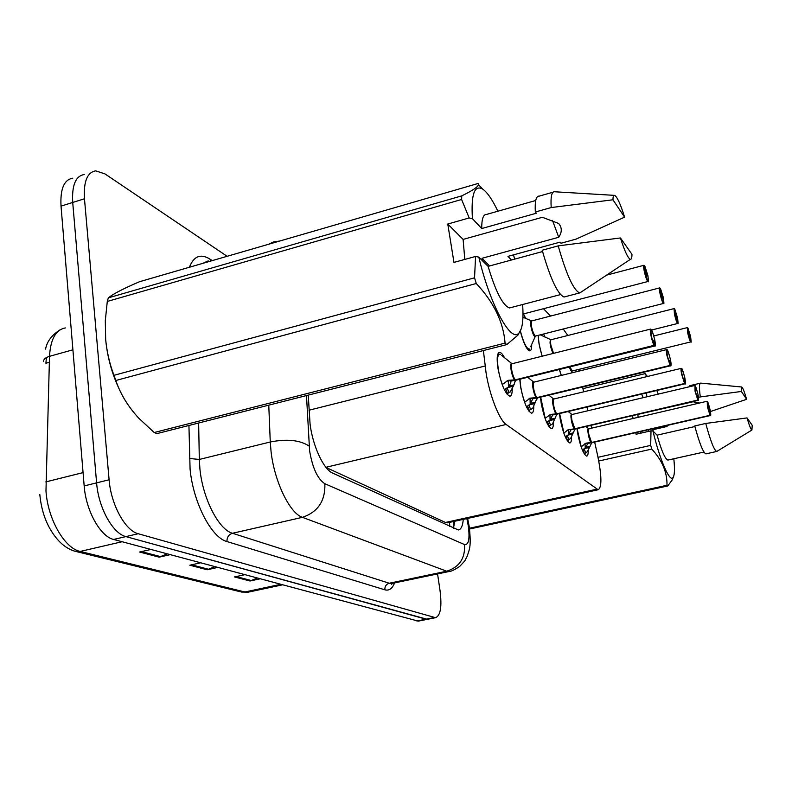 <?xml version="1.0" encoding="UTF-8"?>
<svg xmlns="http://www.w3.org/2000/svg" width="792" height="792" viewBox="0 0 792 792"><rect width="100%" height="100%" fill="white"/><g stroke="black" fill="none" stroke-linecap="round" stroke-linejoin="round"><path stroke-width="1.19" d="M523.512 313.919L525.789 318.592M542.114 356.222L539.045 343.936L538.134 335.382M543.599 333.996L545.193 337.491M533.749 406.048C533.788 410.642 533.075 413.018 531.59 413.177C527.462 411.117 523.809 402.455 520.651 387.179L519.76 379.259M553.43 421.968C553.489 426.314 552.856 428.561 551.509 428.71C547.737 426.789 544.342 418.562 541.312 404.009L540.451 397.198M571.517 436.57C571.606 440.698 571.042 442.837 569.814 442.985C566.359 441.184 563.171 433.343 560.271 419.453L559.459 413.582M588.199 450.014C588.308 453.945 587.803 455.984 586.684 456.133C583.506 454.44 580.516 446.955 577.714 433.67L576.982 428.611M512.256 388.615C512.285 393.505 511.474 396.03 509.82 396.198C505.276 393.98 501.346 384.833 498.039 368.755C496.505 358.449 497.029 352.985 499.613 352.351C501.009 352.43 502.633 354.202 504.484 357.677M483.387 350.549L486.1 373.062C489.614 395.317 499.396 420.156 506.137 424.472L598.128 489.763C601.94 487.516 601.811 476.279 597.742 456.053L594.673 442.094M326.066 467.478L445.47 522.453L448.213 522.68M567.854 335.481L563.201 328.997M550.598 316.048L543.47 308.732M591.604 428.135L590.99 425.344M587.793 410.781L586.971 407.058M583.625 391.842L582.566 387.021M579.061 371.082L578.704 369.438M531.689 344.391C531.759 348.619 531.115 350.787 529.769 350.896C526.69 349.777 523.532 343.203 520.294 331.165M561.231 375.448L559.34 369.498M418.78 621.037L426.918 619.413L125.898 536.6C112.801 533.63 98.406 507.662 96.604 482.863L72.716 202.465C71.765 185.279 75.606 175.972 84.229 174.537C75.606 175.972 71.765 185.279 72.716 202.465L96.604 482.863C98.406 507.662 112.801 533.63 125.898 536.6L427.383 619.324M257.271 578.091L249.985 581.001L260.023 578.833M244.688 574.705L234.481 576.932L249.985 581.001M167.191 553.865L159.162 557.162L170.181 554.667M150.856 549.47L139.62 552.034L159.162 557.162M214.8 566.666L207.167 569.765L217.671 567.438M200.515 562.825L189.823 565.211L207.167 569.765M65.36 327.938C55.787 329.7 50.51 339.164 49.51 356.331C45.451 357.558 43.481 359.32 43.6 361.607L43.639 360.687M72.913 349.807L49.51 356.331L45.976 490.892C47.728 519.057 64.607 548.361 80.18 551.44L74.785 551.202C67.775 549.064 61.509 544.549 56.004 537.659C46.857 526.205 41.461 511.82 39.808 494.485M418.305 621.136L113.622 539.451C100.376 536.54 85.912 510.672 84.17 485.932L61.024 206.118C60.133 188.971 64.053 179.655 72.785 178.18M46.401 357.568L45.906 363.241L49.332 362.291M308.246 395.119L310.068 424.027C312.672 445.846 323.651 469.507 332.551 473.042L458.32 529.967C461.053 529.531 462.696 525.997 463.261 519.384M437.56 573.923L440.025 590.486C442.045 606.603 440.55 615.671 435.56 617.691L138.234 533.729C125.294 530.709 110.979 504.633 109.098 479.784L84.467 198.782C83.467 181.566 87.229 172.26 95.743 170.864L104.999 173.913L226.185 255.667M454.865 521.225L453.43 528.234M502.197 384.595L508.187 380.318L515.255 379.863L506.533 381.2M654.944 345.866L515.463 380.031L513.988 384.833L510.216 392.01M654.41 345.787L654.638 345.441C655.519 346.064 655.548 344.144 654.727 339.659C651.559 328.086 650.4 326.611 651.232 335.234C652.252 340.006 653.341 343.342 654.479 345.253L515.364 379.833C512.642 377.626 509.82 363.241 512.186 363.706C511.236 363.954 511.058 366.013 511.652 369.874C512.582 374.695 513.82 378.012 515.364 379.833L515.255 379.863M654.479 345.253L653.519 340.213M502.366 384.466C496.94 370.775 495.841 351.391 500.564 354.519L497.732 354.4M508.375 381.061L508.405 387.387L507.098 387.724L508.89 392.347L507.118 394.317M504.613 390.238L507.098 387.724M650.539 329.096L512.186 363.706C511.295 363.498 511.117 365.548 511.652 369.874M510.216 392.02L508.89 392.347M513.325 386.189L508.405 387.397L510.791 382.724L510.959 380.922M515.463 380.031L510.8 381.18M653.558 340.204L654.638 345.441M644.51 265.587L644.678 265.775C643.787 264.924 643.738 266.637 644.52 270.904C647.599 282.17 648.737 283.793 647.945 275.774L644.827 265.993L645.46 270.884M645.747 270.815L646.906 276.071L645.47 270.795M645.698 270.735L644.678 265.775L643.975 265.28C643.431 265.399 643.5 267.27 644.193 270.894C645.539 276.933 646.797 280.497 647.945 281.566C647.826 279.17 649.024 286.575 647.945 275.784L644.678 265.825M520.047 379.18C520.255 386.288 521.819 393.951 524.74 402.148L530.264 398.138L536.887 397.614L528.779 398.921M670.705 365.676L537.174 397.742L532.669 408.415L529.195 410.345L528.967 411.197M670.26 365.587L670.477 365.26C671.269 365.805 671.269 363.924 670.468 359.618C667.468 348.599 666.409 347.262 667.29 355.598L670.111 365.409L536.996 397.584C534.491 395.564 531.759 381.714 533.937 382.14C533.066 382.387 532.927 384.387 533.511 388.13C534.422 392.743 535.58 395.901 536.996 397.584L536.887 397.614M670.339 365.082L669.398 360.261M530.086 398.802L530.165 404.663L528.908 404.979L530.591 409.375M526.729 407.385L528.908 404.979M666.567 349.628L533.937 382.14C533.115 381.942 532.976 383.942 533.511 388.13M534.887 403.534L530.165 404.672L532.749 398.614M537.085 397.772L532.61 398.851M669.428 360.251L670.477 365.26M545.064 418.404L550.45 414.424L556.677 413.85L549.103 415.117M685.1 383.744L556.944 413.968L552.46 424.047L549.133 425.888L548.955 426.64M684.714 383.655L684.922 383.338C685.644 383.813 685.615 381.982 684.832 377.843C681.981 367.33 681.011 366.102 681.932 374.161L684.585 383.496L556.776 413.83C554.469 411.969 551.826 398.604 553.826 399.01C553.024 399.257 552.915 401.197 553.499 404.831C554.38 409.256 555.469 412.256 556.776 413.83L556.677 413.85M684.803 383.18L683.882 378.546M554.618 419.413L548.866 420.77L550.45 424.957M546.955 423.047L548.866 420.77M681.189 368.369L553.826 399.01C553.063 398.812 552.964 400.752 553.499 404.831M549.965 415.028L550.074 420.473L552.677 414.8M556.855 413.998L552.549 415.018M683.922 378.536L684.922 383.338M558.142 413.503L557.449 414.058M574.279 428.809L567.745 429.977L574.279 428.809C571.923 426.145 569.646 412.988 571.784 414.434L571.903 414.503M698.287 400.287L575.091 428.868L570.636 438.412L567.319 440.807M697.96 400.207L698.168 399.911C698.821 400.316 698.772 398.524 697.999 394.545C695.287 384.486 694.396 383.358 695.336 391.169L697.841 400.059L574.933 428.739C572.804 427.017 570.24 414.117 572.081 414.493C571.349 414.741 571.27 416.632 571.844 420.146L574.834 428.759M698.049 399.762L697.158 395.297M568.23 429.927L568.369 434.996L567.211 435.283L568.706 439.273M565.508 437.392L567.211 435.283M694.584 385.526L572.081 414.493C571.388 414.305 571.309 416.186 571.854 420.146M572.755 433.996L568.369 434.996L570.973 429.66M575.002 428.898L570.864 429.858M563.845 433.214L567.755 429.977M697.188 395.287L698.168 399.911M581.14 446.856L586.021 443.134L591.574 442.49L584.912 443.678M710.424 415.503L591.812 442.589L587.397 451.658L584.239 453.846M710.147 415.424L710.335 415.137C710.939 415.483 710.86 413.741 710.117 409.909C707.523 400.277 706.702 399.237 707.662 406.801L710.038 415.285L591.664 442.471C588.902 436.927 587.991 432.363 588.911 428.769C588.228 429.017 588.179 430.848 588.753 434.263L591.574 442.49M710.226 414.998L708.335 405.989L710.335 415.137M589.466 447.44L584.12 448.658L585.526 452.48M582.595 450.599L584.12 448.658M706.9 401.316L588.911 428.769C588.258 428.581 588.208 430.412 588.753 434.263M585.07 443.659L585.238 448.391L587.842 443.352M591.723 442.619L587.733 443.54M660.172 288.159L660.34 288.337C659.538 287.595 659.518 289.268 660.29 293.377C663.211 304.108 664.25 305.593 663.419 297.822L660.478 288.536L661.122 293.238M659.578 287.922L531.788 320.908C531.006 321.107 530.888 322.938 531.432 326.383C532.343 330.957 533.501 334.095 534.897 335.788L535.62 336.026L535.224 336.362C533.056 338.075 528.482 319.077 531.491 320.879L522.948 317.236M661.379 293.169L662.488 298.208L661.132 293.149M528.096 349.935L528.878 349.708M531.432 326.383C532.778 332.046 533.927 335.184 534.897 335.788L535.432 336.075L534.897 335.788C532.046 330.818 530.878 325.938 531.402 321.146M661.33 293.099L660.34 288.337M663.656 303.366L663.478 303.455C663.349 301.039 664.538 308.454 663.419 297.832L660.35 288.377M553.024 353.489C550.093 346.342 549.341 341.738 550.787 339.679L540.273 334.838M674.507 308.821L674.685 308.999C673.952 308.335 673.962 309.979 674.715 313.929C677.497 324.195 678.447 325.562 677.586 318.018L674.814 309.177L675.467 313.691M674.002 308.623L551.103 339.728C550.371 339.926 550.282 341.708 550.836 345.065L553.568 353.351C551.133 348.064 550.192 343.589 550.767 339.936M675.695 313.632L676.754 318.473L675.477 313.622M550.836 345.065L553.568 353.351M675.645 313.573L674.101 308.593L674.418 313.929C675.645 319.394 676.744 322.591 677.695 323.502C677.566 321.126 678.744 328.403 677.586 318.018L674.685 309.028M687.763 327.838L687.872 327.987C687.199 327.403 687.238 329.007 687.971 332.818C690.614 342.649 691.495 343.896 690.604 336.58L687.981 328.155L688.644 332.492M569.864 366.904L572.319 371.002M688.842 332.442L689.862 337.095L688.654 332.422M571.19 373.012L571.953 371.309C571.289 371.527 570.428 370.092 569.369 367.033M688.802 332.392L687.981 328.126L690.614 336.58C691.812 346.579 690.624 339.699 690.763 341.926C689.891 341.075 688.862 338.036 687.684 332.818L687.327 327.611L687.862 327.947M552.479 220.374L558.716 237.273C562.152 232.135 562.122 227.532 558.607 223.453L542.391 217.285L463.112 239.412L447.767 224.027L453.964 262.399L475.566 256.459L478.823 257.113C489.476 303.128 510.157 341.768 518.324 333.63L517.938 335.125L506.771 344.599L505.078 343.114C503.395 322.057 493.802 302.188 476.269 283.506L474.547 277.824L475.566 256.459M489.595 265.954L481.962 258.301L558.716 237.273M481.962 258.301L482.823 261.103M464.795 259.42L463.112 239.412M121.77 394.297C112.979 377.289 107.613 359.152 105.692 339.877L105.623 339.016M506.771 344.599L156.905 433.62L154.212 432.521L505.078 343.114M476.269 283.506L115.83 380.487C120.364 393.961 128.027 406.553 138.828 418.245L154.212 432.521M115.83 380.487L113.959 375.309L474.547 277.824M447.767 224.027L469.171 217.958L461.607 199.485L107.286 301.445L105.306 320.621L105.663 339.491C106.92 352.064 109.682 364.003 113.959 375.309M522.621 304.524C523.73 320.423 522.304 330.125 518.324 333.63M521.314 328.68L517.938 335.125M542.55 251.549L488.09 266.369L478.823 257.113M511.117 307.534L509.563 307.94C502.89 305.712 495.733 291.852 488.09 266.369M565.438 296.644L564.033 297.02C557.608 294.208 550.331 278.616 542.193 250.222L558.212 245.867C566.31 274.359 573.448 290.05 579.605 292.941L564.033 297.02M581.734 291.674L579.605 292.941M620.443 237.956L631.947 254.311C631.966 257.776 631.452 259.449 630.392 259.33C627.947 258.281 624.631 251.153 620.443 237.956L558.212 245.867M107.286 301.445L108.336 297.851L461.785 195.862C472.675 190.506 478.229 186.754 478.457 184.595L478.091 183.477L139.54 281.714C125.146 287.872 115.305 292.832 110.009 296.574L108.336 297.851M461.607 199.485L461.785 195.862M469.171 217.958L472.418 218.681C470.983 194.347 474.418 184.496 482.724 189.13C487.347 192.357 492.406 199.723 497.891 211.216M513.513 254.846L514.652 259.142M472.418 218.681L481.724 228.541L536.332 213.226L535.323 212.008L551.192 207.554L612.958 199.782C613.008 196.545 613.562 195.07 614.632 195.367C617.206 196.871 620.522 204.138 624.601 217.156L576.051 239.125L560.983 243.233L560.083 242.134L507.979 256.351L511.434 260.014M481.724 228.541C481.675 219.018 483.268 214.315 486.516 214.434L535.729 200.505M535.323 212.008C534.778 201.158 536.055 195.871 539.174 196.139L553.073 192.189M551.192 207.554C550.539 196.703 551.697 191.426 554.667 191.743M624.601 217.156L612.958 199.782M699.475 403.039L693.069 401.772L637.708 414.444M697.871 402.653L698.118 403.356M648.321 429.779L648.697 431.343M638.104 417.315L637.907 414.642M673.814 458.756C674.942 469.557 674.606 475.913 672.794 477.833C669.369 481.764 659.647 459.261 652.954 431.026L651.004 430.818L650.697 445.391L651.757 449.074L598.762 461.023M673.705 476.279L672.141 480.021L667.765 485.961L666.993 485.278C667.28 472.388 662.201 460.32 651.757 449.074M694.901 426.532L657.093 435.154L652.954 431.026M668.23 460.003L667.894 460.073C665.062 459.053 661.459 450.747 657.093 435.154M706.177 453.806L705.87 453.875C703.157 452.598 699.445 443.292 694.742 425.957L705.751 423.443C710.444 440.817 714.087 450.163 716.691 451.47L705.87 453.875M717.225 451.183L716.691 451.47M747.034 417.919L752.202 425.264L751.925 430.036C750.925 429.64 749.301 425.601 747.034 417.919L705.751 423.443M667.765 485.961L469.577 529.016M469.468 528.224L666.993 485.278M646.757 376.645L645.134 373.636L582.922 388.644M598.01 457.311L650.697 445.391M643.223 397.673L641.589 394.099M646.836 396.822L646.51 392.931M656.806 390.486L658.271 394.119M667.715 425.324L666.953 426.492L652.935 429.709L652.133 428.898M688.901 386.872L689.901 385.645L700.306 383.189M698.485 397.356L700.296 396.931C699.088 387.842 699.197 383.229 700.643 383.11L741.718 387.001C742.757 387.575 744.391 391.674 746.628 399.307L710.424 411.543M700.296 396.931L741.371 391.466L741.718 387.001M746.628 399.307L741.371 391.466M640.896 433.135L640.53 431.561M635.768 432.66L636.065 434.244L651.004 430.818M632.511 415.651L633.056 418.493M653.251 431.313L652.935 429.709M309.058 410.207L485.12 366.003M449.876 522.314L450.539 522.176M449.48 522.403L449.836 526.591M325.918 467.29L506.137 424.472M445.47 522.453L596.673 489.228M45.758 481.922L83.071 472.606M76.418 551.598L240.263 591.743L249.341 591.931M122.097 541.738L80.18 551.44L244.906 591.99L280.566 584.357M416.899 621.027L434.194 617.562M113.622 539.451L138.234 533.729M84.17 485.932L109.098 479.784M61.024 206.118L84.467 198.782M208.623 569.29L191.605 564.815M160.687 556.667L141.501 551.608M251.371 580.566L236.184 576.556M306.484 395.564L309.603 450.806C312.513 468.003 317.592 478.982 324.859 483.734L464.538 544.569C468.686 545.104 469.943 538.907 468.3 525.957L466.864 518.592M449.836 571.349L446.728 571.21L302.445 517.334C289.832 513.424 274.349 481.516 271.052 451.509L270.27 441.986L199.317 459.449L199.911 468.874C202.712 498.505 218.78 529.709 232.462 533.273L389.258 583.239L392.614 583.318M394.604 582.902C392.317 588.654 389.07 590.951 384.863 589.812L226.948 541.54C226.878 537.313 228.71 534.551 232.462 533.273L302.445 517.334C317.958 512.048 325.433 500.851 324.859 483.734M468.448 522.354L467.607 522.156M226.948 541.54C211.454 537.728 193.169 502.564 190.08 469.102L188.932 425.472M189.417 267.241C193.812 256.063 200.693 253.371 210.029 259.142L211.306 259.984M268.637 244.253L273.547 241.916L279.715 241.035M208.217 260.885L202.792 263.36M309.177 446.084C300.029 440.095 287.06 438.728 270.27 441.986L268.765 405.157M198.644 422.997L199.317 459.449L189.436 458.479M464.538 544.569C465.32 558.281 459.38 567.161 446.728 571.21L389.258 583.239C386.179 584.219 384.714 586.417 384.863 589.812M210.266 260.291L210.029 259.142M514.592 379.893C511.582 376.606 509.167 361.845 511.919 363.667L501.762 355.479M654.251 345.589C653.063 343.619 651.945 340.164 650.895 335.224C650.153 331.284 650.083 329.225 650.687 329.066L652.42 331.541L654.727 339.659C655.41 344.965 655.41 347.074 654.717 345.995L516.028 380.18M516.869 379.457L515.572 380.002M513.988 384.833L509.167 386.021M507.424 393.357L505.623 388.714M508.375 380.299L507.702 380.457M648.163 281.437L522.997 314.048M536.263 397.653C533.501 394.604 531.125 380.417 533.65 382.09L533.778 382.17M537.61 397.881L536.956 398.218M670.111 365.409L666.963 355.588C666.23 351.767 666.141 349.777 666.696 349.599L667.042 349.708C666.933 350.312 667.211 346.975 670.468 359.627C671.171 364.706 671.19 366.755 670.527 365.765L537.58 397.891L536.897 399.217M538.431 397.238L537.184 397.742M535.541 402.257L530.907 403.375M529.195 410.345L527.512 405.93M530.412 398.119L529.858 398.247M556.083 413.899C553.539 411.048 551.212 397.396 553.529 398.95L553.667 399.039M556.657 415.285L557.271 414.097L556.717 414.414M684.585 383.496L681.615 374.161C680.902 370.458 680.793 368.518 681.298 368.339L681.625 368.448C681.605 369.27 681.536 365.241 684.832 377.843C685.545 382.833 685.585 384.823 684.951 383.813L557.291 414.097M545.193 418.305L540.669 397.138M555.261 418.196L550.816 419.255M549.133 425.888L547.539 421.69M574.794 430.036L574.863 429.284M697.841 400.059L695.039 391.169L694.99 385.615C695.039 386.397 694.94 382.754 697.999 394.545C698.732 399.307 698.782 401.237 698.168 400.336L575.398 428.977M576.249 428.432L575.101 428.868M563.953 433.135L559.627 413.543M573.378 432.848L569.101 433.838M567.438 440.184L565.943 436.174M591.05 442.55C588.862 440.055 586.624 427.353 588.604 428.7L588.713 428.769M710.038 415.285L707.375 406.801L707.276 401.395C707.306 402.098 707.236 398.742 710.117 409.909C710.85 414.483 710.909 416.364 710.325 415.543L592.079 442.688L591.515 443.649M592.931 442.183L591.822 442.589M581.229 446.787L577.111 428.581M590.08 446.341L585.951 447.292M584.328 453.361L582.912 449.519M530.67 346.718L535.432 336.075L663.478 303.455C662.429 302.475 661.261 299.109 659.974 293.357C659.3 289.842 659.211 288.021 659.706 287.892L660.33 288.308M528.125 349.975L529.63 349.064C526.809 349.302 523.72 343.292 520.374 331.016M677.843 323.433L651.707 329.997M542.223 356.192C539.619 348.044 538.352 341.075 538.421 335.313M690.881 341.877L572.18 371.032M561.35 375.418L559.419 369.478M499.613 352.351L498.96 352.509M453.747 521.473L453.677 527.561M447.49 522.839L598.128 489.763M45.58 349.114C46.976 341.352 51.975 334.818 60.588 329.512M282.427 584.852L248.144 592.188L241.481 592.05M392.891 583.259L391.495 584.248L391.723 583.506L448.975 571.537C450.797 571.626 454.37 569.923 459.707 566.419C467.112 558.509 464.072 561.706 467.102 556.449C469.369 549.232 471.478 547.292 469.23 526.64L467.627 518.423M435.56 617.691L426.918 619.413M515.305 381.665L516.008 380.18M643.827 265.32L606.632 275.121M527.7 377.299L533.798 382.16M548.836 395.168L553.707 399.029M568.171 411.513L571.982 414.513M585.912 426.522L588.822 428.779M687.238 327.64L653.846 335.937M560.498 294.594L509.563 307.94M630.392 259.33L579.793 292.961M482.724 189.13L478.457 184.595M614.196 195.347L554.865 191.783M672.794 477.833L672.141 480.021M703.959 452.054L667.894 460.073M751.925 430.036L716.75 451.47M647.529 376.467L646.024 374.844"/></g></svg>
